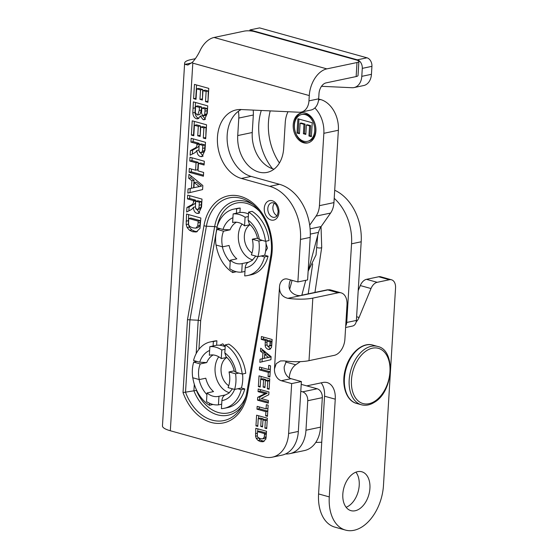 <?xml version="1.0" encoding="UTF-8"?>
<svg xmlns="http://www.w3.org/2000/svg" width="558" height="558" viewBox="0 0 558 558"><rect width="100%" height="100%" fill="white"/><g stroke="black" fill="none" stroke-linecap="round" stroke-linejoin="round"><path stroke-width="0.84" d="M318.681 98.822L308.958 100.865A14.536 10.574 78.1 0 1 301.208 112.095L310.932 110.052A14.536 10.574 -101.9 0 0 318.681 98.822L318.995 93.639A9.688 6.215 105.6 0 1 326.067 82.891L356.144 76.565A7.268 1.765 3.5 0 0 358.027 75.511L358.885 61.485A7.268 1.765 -176.5 0 1 357.001 62.538L356.144 76.565M309.006 360.656L312.829 298.111L338.106 292.797A14.536 9.326 -74.4 0 1 341.14 292.866A14.536 9.326 -74.4 0 1 346.999 304.821L344.893 339.222A14.536 9.326 -74.4 0 1 334.277 355.341L309.006 360.656A24.057 5.831 3.5 0 1 284.029 360.866L280.465 360.949L276.224 363.635L274.48 368.873L279.502 286.784A10.093 7.345 -101.9 0 1 284.887 278.986A10.093 7.345 -101.9 0 1 287.558 279.084L297.881 281.964L300.483 239.431L310.199 237.387A45.212 32.908 -101.9 0 0 294.791 193.738L294.708 193.661A45.212 32.908 -101.9 0 0 279.467 184.3L251.107 176.398A35.203 25.619 78.1 0 1 227.608 144.703A35.203 25.619 78.1 0 1 241.223 109.535M191.645 62.991A19.377 14.103 78.1 0 1 191.61 62.984L185.089 64.351A24.057 5.831 -176.5 0 1 184.642 63.117A24.057 5.831 -176.5 0 1 190.878 59.636L195.419 58.681M274.334 203.307A7.428 5.406 -101.9 0 0 276.949 215.737M301.208 112.095A14.536 10.574 78.1 0 1 299.234 112.249L241.007 109.528A35.203 25.619 78.1 0 0 236.222 109.905A35.203 25.619 78.1 0 0 217.508 143.35A35.203 25.619 78.1 0 0 241.384 178.441L251.107 176.398M308.958 100.865L309.278 95.571A24.057 15.436 -74.4 0 1 326.855 68.878L357.001 62.538M184.642 63.117L162.455 425.887A24.057 5.831 3.5 0 0 170.323 430.755L264.122 456.876A30.683 22.327 78.1 0 0 272.255 457.19A30.683 22.327 78.1 0 0 288.612 433.482L291.667 383.597L301.383 381.553L298.335 431.439L288.612 433.482M274.48 368.873A10.093 7.345 -101.9 0 0 281.344 380.723L291.667 383.597M279.467 184.3L269.751 186.344A45.212 32.908 78.1 0 1 300.483 239.431M269.751 186.344L241.384 178.441M255.955 425.894L256.61 415.194L267.352 418.179L266.71 428.621L264.897 428.112L265.364 420.516L262.978 419.853L262.546 426.926L260.732 426.417L261.165 419.351L258.256 418.542L257.775 426.403L255.955 425.894L257.831 425.503M258.054 391.625L258.214 388.996L268.956 391.988L268.789 394.743L261.228 398.524L268.433 400.525L268.272 403.155L257.531 400.163L257.705 397.324L265.099 393.585L258.054 391.625L260.223 391.172L267.268 393.132L259.875 396.864L259.7 399.709L268.335 402.116M259.386 369.849L259.561 367.011L268.482 369.494L268.74 365.323L270.553 365.825L269.87 377.006L268.056 376.497L268.307 372.339L259.386 369.849L261.556 369.396L270.191 371.802M261.249 339.369L261.423 336.523L272.164 339.515L271.516 347.411L269.598 349.461L268.196 349.378C266.278 348.541 265.266 347.195 265.162 345.332L265.301 340.499L261.249 339.369L263.418 338.908L267.47 340.038L267.415 340.938M270.93 359.694L259.847 362.323L260.035 359.233L262.546 358.689L262.895 353.068L260.523 351.219L260.712 348.206L271.111 356.667L270.93 359.694M258.361 386.561L259.017 375.855L269.758 378.847L269.116 389.289L267.303 388.78L267.763 381.184L265.385 380.521L264.952 387.594L263.132 387.085L263.564 380.019L260.663 379.21L260.181 387.071L258.361 386.561L260.237 386.171M256.98 409.181L257.154 406.343L266.075 408.826L266.333 404.655L268.147 405.164L267.463 416.338L265.65 415.829L265.901 411.671L256.98 409.181L259.149 408.728L267.784 411.134M255.815 428.286L266.55 431.278L265.866 439.104L263.09 441.776L260.356 441.566L258.096 440.499L256.289 438.455L255.557 436.223L255.815 428.286M187.46 198.906L187.697 195.119L202.01 199.101L201.522 207.081L198.62 213.421L197.058 213.344C194.84 212.731 193.612 210.708 193.375 207.29C192.873 208.483 191.61 209.55 189.594 210.499L186.658 212.005L186.937 207.471L190.229 205.609C192.754 204.528 193.807 203.105 193.396 201.34L193.445 200.573L187.46 198.906L189.629 198.453L195.607 200.113L195.565 200.887C195.977 202.645 194.916 204.068 192.391 205.156L189.106 207.018L188.869 210.868M189.776 161.032L190.013 157.244L204.326 161.234L204.095 165.022L198.467 163.452L198.013 170.874L203.642 172.443L203.412 176.237L189.092 172.248L189.322 168.46L195.586 170.204L196.046 162.783L189.776 161.032L191.945 160.578L198.209 162.322L197.755 169.744L195.586 170.204M191.366 135.092L192.238 120.821L206.558 124.804L205.707 138.719L203.286 138.049L203.9 127.922L200.727 127.036L200.148 136.459L197.727 135.789L198.306 126.359L194.428 125.285L193.786 135.768L191.366 135.092L193.849 134.722M193.591 98.661L194.463 84.391L208.783 88.38L207.932 102.295L205.511 101.619L206.132 91.498L202.952 90.612L202.38 100.035L199.952 99.359L200.531 89.936L196.66 88.855L196.018 99.338L193.591 98.661L196.081 98.299M193.396 101.884L207.716 105.874L207.255 113.379L204.416 119.74L203.21 119.684L200.266 116.19L197.93 118.84L196.59 118.77C194.33 118.01 193.075 116.05 192.824 112.876L193.396 101.884M190.934 142.102L191.171 138.307L205.49 142.297L205.002 150.276L202.094 156.617L200.531 156.54C198.313 155.919 197.086 153.903 196.848 150.479C196.346 151.671 195.084 152.746 193.068 153.687L190.139 155.201L190.411 150.667L193.703 148.805C196.228 147.717 197.281 146.294 196.869 144.536L196.918 143.762L190.934 142.102L193.103 141.641L199.087 143.308L199.039 144.083C199.45 145.84 198.39 147.263 195.865 148.344L192.58 150.207L192.343 154.064M202.596 189.581L187.816 193.082L188.067 188.967L191.422 188.241L191.882 180.75L188.723 178.281L188.967 174.263L202.84 185.542L202.596 189.581M186.539 214.021L200.859 218.011L199.938 228.445L196.249 232.009L192.594 231.723L189.581 230.301L187.174 227.58L186.198 224.602L186.539 214.021M258.717 415.78L258.549 418.479M258.256 418.542L260.426 418.082L263.327 418.891L263.271 419.79M261.165 419.351L263.327 418.891M260.732 426.417L262.602 426.026M262.978 419.853L265.148 419.4L267.24 419.986M265.364 420.516L267.233 420.125M264.897 428.112L266.766 427.721M260.321 389.582L260.223 391.172M265.099 393.585L267.268 393.132M257.705 397.324L259.875 396.864M257.531 400.163L259.7 399.709M261.66 367.596L261.556 369.396M268.307 372.339L270.177 371.942M268.056 376.497L269.926 376.106M268.482 369.494L270.351 369.103M268.342 346.434L269.891 345.242L270.17 341.852L267.122 341.001L267.024 342.556C266.877 345.158 267.317 346.448 268.342 346.434L271.781 345.486M267.122 341.001L269.284 340.547L272.053 341.315M270.17 341.852L272.046 341.461M263.529 337.109L263.418 338.908M265.301 340.499L267.47 340.038M265.162 345.332L267.073 344.935M267.533 345.89L270.567 348.973M268.517 357.448L270.686 356.994L266.829 353.974L264.659 354.435L264.422 358.285L268.517 357.448L264.659 354.435M262.748 349.866L262.692 350.766L265.064 352.614L264.952 354.372M260.523 351.219L262.692 350.766M262.895 353.068L265.064 352.614M262.546 358.689L264.715 358.236L262.204 358.773L262.016 361.807M260.035 359.233L262.204 358.773M261.123 376.441L260.956 379.147M260.663 379.21L262.832 378.749L265.734 379.559L265.678 380.458M263.564 380.019L265.734 379.559M263.132 387.085L265.008 386.694M265.385 380.521L267.554 380.068L269.647 380.647M267.763 381.184L269.64 380.793M267.303 388.78L269.172 388.389M259.261 406.928L259.149 408.728M265.901 411.671L267.777 411.274M265.65 415.829L267.519 415.438M266.075 408.826L267.945 408.435M264.234 437.214L264.562 433.615L257.454 431.634L257.329 435.519C257.245 436.893 258.347 437.946 260.635 438.665L262.699 438.881L264.234 437.214L266.215 436.795M257.454 431.634L259.623 431.181L266.438 433.078M262.699 438.881L264.869 438.428L266.159 437.444M264.562 433.615L266.431 433.224M257.915 428.872L257.747 431.578M258.173 437.409L260.265 440.046L264.122 441.399M195.551 204.012C195.258 207.89 195.774 209.682 197.114 209.389L197.832 209.431L198.962 207.939L201.131 207.485L201.529 201.766L197.895 200.747L195.725 201.208L195.551 204.012M197.832 209.431L200.001 208.978L201.131 207.485M198.962 207.939L199.359 202.219L201.529 201.766M199.359 202.219L195.725 201.208M189.797 195.705L189.629 198.453M193.445 200.573L195.607 200.113M186.937 207.471L189.106 207.018M193.375 207.29L195.467 206.851M195.642 207.953L199.645 212.982M192.112 157.83L191.945 160.578M196.046 162.783L198.209 162.322M191.429 169.046L191.261 171.794L203.475 175.191M189.092 172.248L191.261 171.794M198.467 163.452L200.636 162.999L204.158 163.982M194.344 121.407L193.535 134.638M194.428 125.285L196.597 124.825L200.468 125.906L200.21 135.42M198.306 126.359L200.468 125.906M197.727 135.789L199.897 135.329M200.727 127.036L202.896 126.582L206.069 127.468L205.769 137.68M203.9 127.922L206.069 127.468M203.286 138.049L205.449 137.589M196.569 84.976L195.76 98.208M196.66 88.855L198.822 88.401L202.7 89.482L202.442 98.996M200.531 89.936L202.7 89.482M199.952 99.359L202.122 98.906M202.952 90.612L205.121 90.152L208.294 91.038L207.994 101.256M206.132 91.498L208.294 91.038M205.511 101.619L207.681 101.165M203.028 115.883L204.73 114.404L205.107 108.998L201.801 108.078L201.522 113.337L203.028 115.883L205.853 115.464M201.801 108.078L203.963 107.624L207.269 108.545L206.899 113.951L205.198 115.429M204.73 114.404L206.899 113.951M205.107 108.998L207.269 108.545M195.586 106.348L195.3 112.493L196.974 114.906L197.72 114.948L199.227 110.491L199.415 107.415L201.584 106.962L197.755 105.894L195.586 106.348L199.415 107.415M197.72 114.948L199.883 114.495L201.396 110.031L201.584 106.962M195.502 102.47L194.993 112.423C195.244 115.59 196.5 117.557 198.76 118.317L198.941 118.366M200.266 116.19L202.435 115.736L205.456 119.252M199.025 147.2C198.732 151.085 199.255 152.878 200.587 152.585L201.312 152.627L202.435 151.134L204.605 150.681L205.002 144.954L201.368 143.943L199.199 144.403L199.025 147.2M201.312 152.627L203.475 152.167L204.605 150.681M202.435 151.134L202.833 145.415L205.002 144.954M202.833 145.415L199.199 144.403M193.27 138.893L193.103 141.641M196.918 143.762L199.087 143.308M190.411 150.667L192.58 150.207M196.848 150.479L198.941 150.039M199.122 151.141L203.119 156.177M199.38 186.588L201.55 186.135L196.402 182.11L194.233 182.564L193.919 187.697L199.38 186.588L194.233 182.564M191.01 175.923L190.892 177.828L194.044 180.29L193.591 187.788L190.236 188.513L189.992 192.573M188.723 178.281L190.892 177.828M191.882 180.75L194.044 180.29M191.422 188.241L193.591 187.788M188.067 188.967L190.236 188.513M188.73 218.485L188.555 223.66C188.451 225.502 189.922 226.897 192.97 227.859L195.725 228.145L197.762 225.92L199.931 225.467L200.371 220.668L190.899 218.032L188.73 218.485L198.202 221.128L200.371 220.668M195.725 228.145L197.888 227.692L199.931 225.467M197.762 225.92L198.202 221.128M188.639 214.607L188.367 224.149L189.343 227.127L191.75 229.847L194.756 231.27L197.295 231.668M219.685 345.249L222.788 343.826L225.216 346.469M224.344 345.514L223.298 345.995M219.51 404.648L218.966 404.759M266.02 243.72L267.491 248.087L265.545 251.491M187.481 319.692L183.024 392.567A46.628 33.933 -101.9 0 0 218.115 423.431A46.628 33.933 -101.9 0 0 247.606 393.153L271.418 257.405A46.628 33.933 -101.9 0 0 245.304 198.181A46.628 33.933 -101.9 0 0 203.977 225.641L187.481 319.692L198.223 320.25L196.186 353.57M183.024 392.567L193.905 390.809A40.071 29.162 -101.9 0 0 242.549 405.254M198.92 349.329L200.671 320.669L198.223 320.25L214.649 226.625A2.525 0.837 -170 0 1 216.985 227.155M245.904 396.494A37.888 27.572 78.1 0 1 221.714 413.192A37.888 27.572 78.1 0 1 196.409 390.433L193.905 390.809L194.303 384.26M341.14 292.866L330.768 289.979L327.4 289.804L302.206 295.105C297.212 297.261 287.705 292.497 289.225 284.74A10.093 7.345 78.1 0 1 290.634 279.942M281.344 380.723L291.06 378.68A10.093 7.345 78.1 0 1 284.203 366.829L286.394 361.152M326.855 68.878L214.077 37.47L244.23 31.129A7.268 1.765 -176.5 0 1 254.476 31.604L356.506 60.02A7.268 1.765 -176.5 0 1 358.885 61.485M272.255 457.19L281.978 455.147A30.683 22.327 -101.9 0 0 298.335 431.439M291.06 378.68L301.383 381.553M312.829 298.111A24.057 5.831 -176.5 0 1 287.851 298.321L327.783 289.923L338.106 292.797M279.502 286.784C279.377 293.062 282.16 296.912 287.851 298.321M310.199 237.387L307.598 279.921L297.881 281.964M170.323 430.755L192.81 63.138L192.357 62.35L187.837 65.049L185.089 64.351M214.077 37.47A24.057 15.436 105.6 0 0 200.552 49.578C198.188 54.719 195.453 58.981 192.357 62.35M315.772 442.41A24.224 5.873 3.5 0 0 321.736 442.208M354.044 87.571L363.69 85.541A14.536 10.574 -101.9 0 0 371.44 74.312L371.928 66.339A7.268 5.287 -101.9 0 0 366.99 57.809L259.596 27.9L249.949 29.93L357.343 59.839A7.268 5.287 78.1 0 1 362.281 68.369L361.793 76.341A14.536 10.574 78.1 0 1 354.044 87.571A14.536 10.574 78.1 0 1 352.07 87.725L321.513 86.302M279.425 162.978A50.06 36.43 78.1 0 1 270.225 110.896M345.611 327.504L352.51 326.053A7.268 5.287 -101.9 0 0 356.388 320.431L361.193 241.781A45.212 32.908 -101.9 0 0 334.702 190.243M334.207 198.32A45.212 32.908 78.1 0 1 351.554 243.811L346.741 322.461A7.268 5.287 78.1 0 1 345.702 325.949M261.284 110.477A50.06 36.43 -101.9 0 0 272.562 168.767M249.893 30.878L249.949 29.93M274.006 169.179A31.081 22.62 78.1 0 1 252.251 132.518L253.325 115.004A20.186 14.689 -101.9 0 0 253.165 110.093M308.114 271.488L318.499 232.379A20.186 14.689 78.1 0 1 321.15 226.527L330.566 213.072A20.186 14.689 -101.9 0 0 333.949 202.61L338.371 130.258A26.156 19.035 -101.9 0 0 320.592 99.547A26.156 19.035 -101.9 0 0 318.653 99.143M301.829 295.175L305.777 280.304M298.955 119.063L298.118 132.818L299.486 133.202M297.03 133.048L297.909 118.77L312.229 122.76L311.378 136.675L308.951 135.999L309.571 125.878L306.398 124.992L305.819 134.415L303.399 133.739L303.971 124.315L300.099 123.241L299.458 133.718L297.03 133.048L298.118 132.818M300.099 123.241L301.18 123.011L305.059 124.092L304.48 133.515L305.854 133.899M303.971 124.315L305.059 124.092M303.399 133.739L304.48 133.515M306.398 124.992L307.479 124.762L310.653 125.648L310.039 135.775L311.406 136.159M309.571 125.878L310.653 125.648M308.951 135.999L310.039 135.775M307.374 141.369L308.462 141.139A13.727 9.988 -101.9 0 0 315.409 125.648A13.727 9.988 -101.9 0 0 302.813 114.278L301.725 114.502A13.727 9.988 -101.9 0 0 294.429 127.545A13.727 9.988 -101.9 0 0 303.74 141.223A13.727 9.988 -101.9 0 0 307.374 141.369A13.727 9.988 -101.9 0 0 314.328 125.878A13.727 9.988 -101.9 0 0 301.725 114.502M301.941 112.828A15.338 11.167 -101.9 0 0 294.352 127.649A15.338 11.167 -101.9 0 0 304.724 142.562A15.338 11.167 -101.9 0 0 308.246 142.813M303.643 142.792A15.338 11.167 78.1 0 1 293.236 127.496A15.338 11.167 78.1 0 1 301.397 112.925A15.338 11.167 78.1 0 1 315.479 125.634A15.338 11.167 78.1 0 1 307.709 142.946A15.338 11.167 78.1 0 1 303.643 142.792M289.728 289.107L292.057 280.339M309.683 225.209L316.044 216.12L330.566 213.072M333.949 202.61L319.427 205.665A20.186 14.689 78.1 0 1 316.044 216.12M319.427 205.665L323.849 133.313L338.371 130.258M314.845 107.973A26.156 19.035 78.1 0 1 323.849 133.313M252.251 132.518L237.729 135.573A31.081 22.62 -101.9 0 0 267.101 172.387A31.081 22.62 -101.9 0 0 283.673 148.365L285.25 122.565A26.156 19.035 78.1 0 1 288.019 111.726M237.729 135.573L238.803 118.059L253.325 115.004M238.35 111.328A20.186 14.689 78.1 0 1 238.803 118.059M300.783 391.339L302.589 391.842A7.568 5.51 78.1 0 1 307.744 400.721L305.965 430.211A30.278 22.034 78.1 0 1 289.818 453.64L304.396 450.578A30.278 22.034 -101.9 0 0 320.536 427.149L322.322 397.659A7.568 5.51 -101.9 0 0 317.167 388.773L301.215 384.35M289.818 453.64A30.278 22.034 78.1 0 1 285.529 453.961M317.439 247.703A3.229 1.011 8.6 0 0 320.878 247.898A3.229 1.011 8.6 0 0 321.722 247.368A3.229 1.011 8.6 0 0 321.722 247.361L321.031 226.694M346.127 507.285A20.186 12.953 105.6 0 0 358.145 491.703A20.186 12.953 105.6 0 0 355.913 472.159M342.828 494.06A20.186 12.953 -74.4 0 1 361.786 471.768A20.186 12.953 -74.4 0 1 368.845 494.688A20.186 12.953 -74.4 0 1 350.954 510.654A20.186 12.953 -74.4 0 1 342.828 494.06M356.185 321.847A10.009 6.424 105.6 0 0 359.087 317.46L371 288.542A10.009 6.424 -74.4 0 1 377.187 282.313L389.414 279.739A10.009 6.424 -74.4 0 1 391.514 279.795A10.009 6.424 -74.4 0 1 395.545 288.026L383.465 485.516A40.371 25.898 -74.4 0 1 345.541 530.1A40.371 25.898 -74.4 0 1 329.276 496.906L335.253 399.179A20.186 12.953 105.6 0 0 327.127 382.586A20.186 12.953 105.6 0 0 322.908 382.481L306.74 385.885M391.514 279.795L380.807 276.81A10.009 6.424 105.6 0 0 378.715 276.761L366.48 279.335A10.009 6.424 105.6 0 0 360.301 285.563L358.208 290.641M289.281 377.892A12.597 8.077 -74.4 0 1 295.705 364.779L300.281 361.64M321.15 382.851A20.186 12.953 -74.4 0 1 324.554 396.201L318.576 493.928A40.371 25.898 105.6 0 0 334.835 527.122L345.541 530.1M216.099 245.032A33.912 24.678 -101.9 0 0 232.77 272.569L232.895 270.539M223.528 231.2L216.971 229.373A29.469 21.448 78.1 0 0 216.016 245.011L222.572 246.838A21.071 15.338 78.1 0 1 223.528 231.2L230.036 229.833L222.97 229.45L216.825 227.741A33.912 24.678 -101.9 0 1 233.711 209.152L237.227 208.413A33.912 24.678 -101.9 0 1 240.191 208.043L236.669 208.783A33.912 24.678 -101.9 0 0 233.711 209.152M240.191 208.043L239.919 212.493L236.397 213.233L236.669 208.783M262.107 240.352L257.622 238.608C256.122 232.281 253.367 227.427 249.363 224.044L248.115 220.152L248.603 212.11A33.912 24.678 78.1 0 1 265.503 241.3L262.107 240.352L258.856 241.035A29.469 21.448 78.1 0 1 257.901 256.673L264.673 255.25L268.07 256.192A33.912 24.678 -101.9 0 1 251.191 274.78L247.668 275.519A33.912 24.678 -101.9 0 0 264.548 256.938L261.151 255.989M247.668 275.519A33.912 24.678 -101.9 0 1 244.704 275.896L245.192 267.847C245.534 264.862 246.72 262.964 248.749 262.162L252.167 260.433L255.745 256.073M264.548 256.938L268.07 256.192M232.77 272.569L236.299 271.718M265.503 241.3L269.026 240.561A33.912 24.678 -101.9 0 0 252.125 211.37L248.603 212.11M239.919 212.493A29.469 21.448 78.1 0 1 248.491 213.965M236.397 213.233L233.146 213.916A29.469 21.448 78.1 0 1 245.081 217.236L248.331 216.553M265.838 241.23A29.469 21.448 78.1 0 1 264.673 255.25M216.971 229.373L220.222 228.689M244.976 271.446L241.726 272.13L242.249 263.536L248.701 262.176M258.856 241.035L252.3 239.208A21.071 15.338 78.1 0 1 251.344 254.846L257.901 256.673M233.146 213.916L232.623 222.509L233.579 222.314M222.572 246.838L229.073 245.471A21.071 15.338 78.1 0 0 232.044 253.018A21.071 15.338 78.1 0 0 236.822 258.842L230.314 260.209L229.791 268.81A29.469 21.448 78.1 0 0 241.726 272.13M250.082 224.672L244.557 225.837L245.081 217.236M252.3 239.208L257.51 238.113M232.623 222.509A21.071 15.338 78.1 0 1 233.098 222.405A21.071 15.338 78.1 0 1 244.557 225.837M242.249 263.536A21.071 15.338 78.1 0 1 241.774 263.641A21.071 15.338 78.1 0 1 230.314 260.209M250.103 224.693A15.826 11.516 -101.9 0 0 247.117 247.64A15.826 11.516 -101.9 0 0 252.007 252.997M242.06 224.058A21.071 15.338 -101.9 0 0 242.039 250.919A21.071 15.338 -101.9 0 0 252.718 259.972M200.238 363.942L193.682 362.114A29.469 21.448 78.1 0 0 192.726 377.752L199.283 379.58A21.071 15.338 78.1 0 1 200.238 363.942L206.746 362.574L199.68 362.198L193.542 360.489A33.912 24.678 -101.9 0 1 210.422 341.901L213.944 341.161A33.912 24.678 -101.9 0 1 216.902 340.792L213.379 341.531A33.912 24.678 -101.9 0 0 210.422 341.901M216.902 340.792L216.63 345.235L213.107 345.974L213.379 341.531M242.214 374.041L236.076 372.332L234.332 371.349C232.832 365.023 230.077 360.168 226.074 356.785L224.825 352.9L225.313 344.851L228.836 344.112A33.912 24.678 -101.9 0 1 245.736 373.302L242.214 374.041A33.912 24.678 -101.9 0 0 225.313 344.851M238.817 373.1L235.567 373.783A29.469 21.448 78.1 0 1 234.611 389.421L237.861 388.738L241.258 389.679A33.912 24.678 78.1 0 1 224.379 408.268A33.912 24.678 78.1 0 1 221.414 408.637L221.903 400.595C222.244 397.603 223.43 395.706 225.46 394.911L228.878 393.174L232.456 388.814M192.81 377.773A33.912 24.678 -101.9 0 0 209.48 405.317L209.606 403.281M209.48 405.317L213.01 404.459M224.379 408.268L227.901 407.528A33.912 24.678 -101.9 0 0 244.781 388.94L241.384 387.991L237.861 388.738M241.258 389.679L244.781 388.94M242.549 373.972A29.469 21.448 78.1 0 1 241.384 387.991M221.686 404.187L218.436 404.871A29.469 21.448 78.1 0 1 206.502 401.551L207.025 392.958L213.533 391.583A21.071 15.338 78.1 0 1 205.79 378.212L199.283 379.58M213.107 345.974L209.857 346.658A29.469 21.448 78.1 0 1 221.791 349.985L225.041 349.301M216.63 345.235A29.469 21.448 78.1 0 1 225.202 346.713M226.792 357.42L221.268 358.578L221.791 349.985M235.567 373.783L229.01 371.956L234.221 370.861M193.682 362.114L196.932 361.431M209.857 346.658L209.334 355.258L210.289 355.055M229.01 371.956A21.071 15.338 78.1 0 1 228.055 387.594L234.611 389.421A25.919 18.86 -101.9 0 1 221.903 400.595M218.436 404.871L218.959 396.278L225.411 394.918M209.334 355.258A21.071 15.338 78.1 0 1 209.808 355.146A21.071 15.338 78.1 0 1 221.268 358.578M218.959 396.278A21.071 15.338 78.1 0 1 218.485 396.389A21.071 15.338 78.1 0 1 207.025 392.958M226.813 357.434A15.826 11.516 -101.9 0 0 225.153 358.717A15.826 11.516 -101.9 0 0 228.717 385.738M218.771 356.806A21.071 15.338 -101.9 0 0 216.211 377.731A21.071 15.338 -101.9 0 0 229.436 392.713M272.862 217.208A7.428 5.406 78.1 0 1 267.826 209.801A7.428 5.406 78.1 0 1 271.774 202.749C273.001 203 276.308 201.431 278.156 211.224C277.382 217.306 276.05 216.511 274.836 217.285A7.428 5.406 78.1 0 1 272.862 217.208M271.021 220.005A9.953 7.24 -101.9 0 0 278.275 207.325A9.953 7.24 -101.9 0 0 265.538 203.782A9.953 7.24 -101.9 0 0 271.021 220.005M192.81 63.138L309.278 95.571M269.891 345.242L271.837 344.837M270.086 343.226L271.962 342.828M265.19 342.354L267.059 341.956M268.196 349.378L270.365 348.917M264.485 434.891L266.354 434.501M255.487 433.643L257.357 433.245M255.557 436.223L257.377 435.84M256.289 438.455L258.459 438.002M258.096 440.499L260.265 440.046M260.356 441.566L262.518 441.106M199.178 205.177L201.347 204.723M193.396 201.34L195.565 200.887M190.229 205.609L192.391 205.156M197.058 213.344L199.227 212.891M204.974 111.175L207.137 110.714M199.227 110.491L201.396 110.031M193.005 108.273L195.174 107.82M192.824 112.876L194.993 112.423M196.59 118.77L198.76 118.317M203.21 119.684L205.372 119.231M202.652 148.372L204.821 147.919M196.869 144.536L199.039 144.083M193.703 148.805L195.865 148.344M200.531 156.54L202.7 156.08M198.097 222.83L200.266 222.37M186.1 221.156L188.269 220.703M186.198 224.602L188.367 224.149M187.174 227.58L189.343 227.127M189.581 230.301L191.75 229.847M192.594 231.723L194.756 231.27M246.824 392.497A44.445 32.343 78.1 0 1 241.349 407.382A44.445 32.343 78.1 0 1 185.521 392.232L189.929 320.118L206.404 226.206A44.445 32.343 78.1 0 1 250.709 202.889C265.259 212.528 274.452 236.983 270.63 256.61A2.525 0.837 -170 0 1 270.686 256.485M271.418 257.405A2.525 0.837 -170 0 1 270.63 256.61L246.81 392.358A2.525 0.837 10 0 0 247.606 393.153M246.873 392.225A2.525 0.837 10 0 0 246.81 392.358C245.799 398.049 243.979 403.057 241.349 407.382M203.977 225.641A2.525 0.837 10 0 0 206.404 226.206L214.649 226.625A40.071 29.162 -101.9 0 1 252.669 204.361M195.725 361.096L195.684 361.696M196.409 390.433L196.444 389.854M217.243 226.29A37.888 27.572 78.1 0 1 259.268 211.029M200.671 320.669L216.971 227.783M330.824 289.993A14.536 9.326 105.6 0 0 327.783 289.923A10.093 7.345 -101.9 0 1 327.4 289.804M346.741 322.461L356.388 320.431M351.554 243.811L361.193 241.781M361.793 76.341L371.44 74.312M362.281 68.369L371.928 66.339M357.343 59.839L366.99 57.809M321.15 226.527L310.102 228.85M310.311 234.102L318.499 232.379M320.592 99.547L318.569 99.973M320.536 427.149L305.965 430.211M317.167 388.773L302.589 391.842M307.744 400.721L322.322 397.659M389.414 279.739L378.715 276.761M377.187 282.313L366.48 279.335M371 288.542L360.301 285.563M359.087 317.46L356.611 316.777M295.705 364.779L285.717 362.002M335.253 399.179L324.554 396.201M329.276 496.906L318.576 493.928M356.618 403.434A30.278 19.425 -74.4 0 1 346.023 369.061A30.278 19.425 -74.4 0 1 372.863 345.102C362.372 341.768 349.259 353.57 345.325 369.431C340.987 384.783 346.183 400.909 356.618 403.434L361.389 404.766C365.734 405.91 370.156 405.038 374.655 402.144C393.481 391.277 396.034 349.978 377.633 346.434A30.278 19.425 105.6 0 0 350.801 370.386A30.278 19.425 105.6 0 0 361.389 404.766M374.962 401.125A28.66 18.386 -74.4 0 1 352.265 374.013A28.66 18.386 -74.4 0 1 384.887 352.656A28.66 18.386 -74.4 0 1 374.962 401.125M222.349 246.776A25.919 18.86 -101.9 0 0 230.217 261.862M232.916 217.732A25.919 18.86 -101.9 0 0 222.97 229.45M230.036 229.833A21.071 15.338 78.1 0 1 236.453 222.21M259.365 239.591A25.919 18.86 -101.9 0 0 248.115 220.152M245.192 267.847A25.919 18.86 -101.9 0 0 257.873 256.666M209.627 350.473A25.919 18.86 -101.9 0 0 199.68 362.198M206.746 362.574A21.071 15.338 78.1 0 1 210.519 356.904A21.071 15.338 78.1 0 1 213.163 354.951M236.076 372.332A25.919 18.86 -101.9 0 0 224.825 352.9M199.06 379.517A25.919 18.86 -101.9 0 0 206.927 394.611M223.835 346.176L224.546 346.023A26.965 19.628 78.1 0 1 224.769 345.981M314.949 292.42L321.722 247.368M308.204 293.843L312.703 263.899M308.26 270.937L316.037 254.929L317.718 235.33M377.633 346.434L372.863 345.102"/></g></svg>

